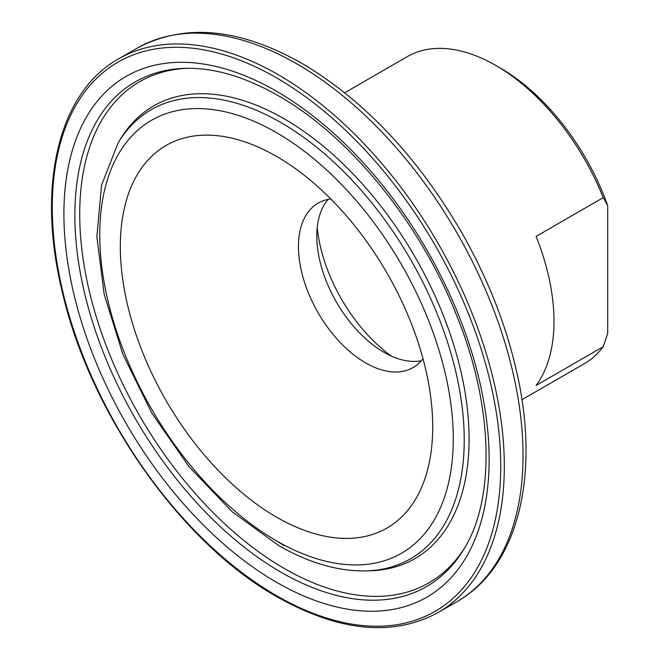 <?xml version="1.0" encoding="UTF-8"?>
<svg xmlns="http://www.w3.org/2000/svg" width="660" height="660" viewBox="0 0 660 660"><rect width="100%" height="100%" fill="white"/><g stroke="black" fill="none" stroke-linecap="round" stroke-linejoin="round"><path stroke-width="0.99" d="M521.928 399.712L584.43 363.627A177.218 102.316 -120 0 0 603.232 346.698L536.093 385.457A177.218 102.316 60 0 0 536.093 236.395L603.232 197.637A177.218 102.316 -120 0 0 495.817 65.456L495.817 65.456A177.218 102.316 -120 0 0 407.203 56.678L344.71 92.755M276.524 156.404A220.894 127.537 60 0 1 432.712 426.946A220.894 127.537 60 0 1 276.515 517.126A220.894 127.537 60 0 1 120.326 246.584A220.894 127.537 60 0 1 276.515 156.404A220.894 127.537 60 0 1 276.524 156.404L276.515 156.404M422.986 358.677A94.941 54.813 60 0 1 413.053 367.562A94.941 54.813 60 0 1 365.582 362.86A94.941 54.813 60 0 1 303.559 279.205A94.941 54.813 60 0 1 318.112 203.123A94.941 54.813 60 0 1 330.775 198.965M421.327 360.715A94.941 54.813 60 0 1 383.93 352.267A94.941 54.813 60 0 1 324.695 277.027A94.941 54.813 60 0 1 328.177 199.378M391.397 356.103A120.574 69.613 60 0 1 317.212 227.609M495.817 65.456L500.296 68.038A170.89 98.662 60 0 1 607.703 205.656L607.703 333.506L603.232 346.698M607.703 205.656L603.232 197.637M297.016 63.954A319.63 184.536 60 0 1 505.824 345.617A319.63 184.536 60 0 1 456.827 601.738C518.875 566.808 540.804 473.36 516.087 369.253C505.082 322.072 486.577 275.855 460.573 230.587C416.699 155.925 363.866 100.213 302.074 63.451C239.547 28.009 184.594 22.902 137.197 48.122A319.63 184.536 60 0 1 297.016 63.954M438.124 612.538C392.914 636.999 339.224 631.768 277.043 596.83C180.691 542.866 89.059 412.079 61.784 289.798C36.506 184.767 58.839 92.111 118.495 58.922A319.63 184.536 60 0 1 278.305 74.753A319.63 184.536 60 0 1 487.113 356.416A319.63 184.536 60 0 1 438.124 612.538L456.827 601.738M276.515 77.855A317.097 183.076 60 0 1 500.742 466.216A317.097 183.076 60 0 1 276.515 595.675A317.097 183.076 60 0 1 52.297 207.314A317.097 183.076 60 0 1 276.515 77.855M463.567 549.689A291.357 168.218 60 0 1 280.879 572.137A291.357 168.218 60 0 1 80.776 275.327A291.357 168.218 60 0 1 185.65 68.31C214.186 67.65 245.182 76.84 278.619 95.898C349.544 136.051 420.115 222.7 456.472 315.034C493.721 406.279 495.47 499.463 463.567 549.689M276.515 91.261A300.679 173.596 60 0 1 489.126 459.517A300.679 173.596 60 0 1 276.515 582.268A300.679 173.596 60 0 1 63.904 214.013A300.679 173.596 60 0 1 276.515 91.261M464.607 547.948A289.303 167.029 60 0 1 284.295 568.491A289.303 167.029 60 0 1 85.882 275.236A289.303 167.029 60 0 1 187.671 68.277M284.295 545.655A261.343 150.884 60 0 1 274.131 539.467M120.425 139.021A261.343 150.884 60 0 1 284.295 118.891A261.343 150.884 60 0 1 463.782 385.118A261.343 150.884 60 0 1 369.715 570.809L365.632 570.908A259.289 149.704 60 0 0 458.964 386.677A259.289 149.704 60 0 0 280.879 122.537A259.289 149.704 60 0 0 118.297 142.511L120.425 139.021M276.515 132.66A249.967 144.317 60 0 1 453.271 438.809A249.967 144.317 60 0 1 276.515 540.862A249.967 144.317 60 0 1 99.759 234.712A249.967 144.317 60 0 1 276.515 132.66M118.297 142.511L101.557 185.13L96.871 236.8L104.197 294.393L122.917 354.403L151.8 413.077L189.007 466.678L232.163 511.781L278.619 545.498C308.781 562.889 337.788 571.362 365.632 570.908M118.495 58.922L137.197 48.122"/></g></svg>
